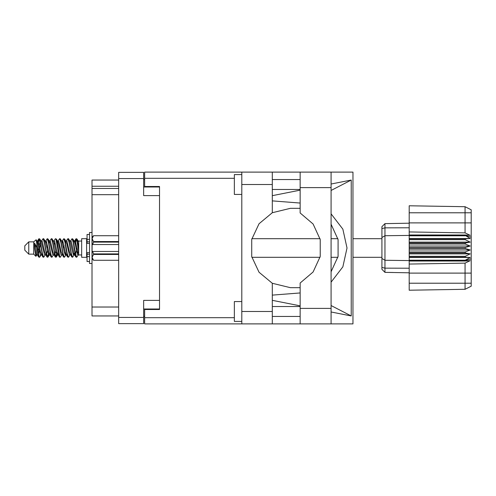 <?xml version="1.0" encoding="UTF-8"?>
<svg xmlns="http://www.w3.org/2000/svg" width="496" height="496" viewBox="0 0 496 496"><rect width="100%" height="100%" fill="white"/><g stroke="black" fill="none" stroke-linecap="round" stroke-linejoin="round"><path stroke-width="0.74" d="M159.52 300.409L143.654 300.409L143.654 323.615L118.662 323.615L118.662 172.385L143.654 172.385L143.654 195.591L159.52 195.591M143.654 308.989L159.52 308.989L159.52 309.485L144.646 309.485L144.646 317.713L234.391 317.713M234.391 178.287L144.646 178.287L144.646 186.515L159.52 186.515L159.52 187.011L143.654 187.011M118.662 186.217L91.983 186.217L91.983 180.073L118.662 180.073M118.662 315.927L91.983 315.927L91.983 307.005L118.662 307.005M118.662 194.649L91.983 194.649L91.983 188.499L118.662 188.499M241.825 321.433L234.391 321.433L234.391 301.599L241.825 301.599M241.825 194.401L234.391 194.401L234.391 174.567L241.825 174.567M241.825 311.469L272.273 311.469L272.273 323.863L241.825 323.863L241.825 172.137L300.136 172.137L300.136 212.989L313.1 224.031L320.236 239.487L320.236 256.513L313.1 271.969L300.136 283.011L300.136 323.863L352.966 323.863L352.966 172.137L331.08 172.137L331.08 323.863M272.273 172.137L272.273 184.531L241.825 184.531M144.646 178.287L144.646 172.137L241.825 172.137M241.825 323.863L144.646 323.863L144.646 317.713M28.768 254.15L28.768 241.85L24.8 245.818L24.8 250.182L28.768 254.15L33.728 254.15L35.91 256.333L36.859 255.037M28.768 241.85L33.728 241.85L33.728 254.15M78.697 254.522L78.697 254.944L81.673 254.944M81.673 248L81.673 257.275L86.633 257.275L86.633 238.725L81.673 238.725L81.673 248M40.474 254.839L39.81 257.009L39.5 257.275L39.085 256.816L36.847 244.038L36.847 247.523L34.615 243.096L34.615 248.118L35.91 256.333M78.697 247.609L78.697 241.998L76.998 238.991L78.697 247.609L78.697 251.193L76.582 239.184L76.167 238.725L75.758 239.184L74.859 242.953M381.951 237.522L384.977 235.693L384.977 272.366L381.951 269.34L381.951 226.66L384.977 223.634L409.219 223.206L384.977 223.634L384.977 235.693L409.219 235.439L409.219 248.496L465.248 248.496L465.248 247.504L470.208 246.016L465.248 244.001L465.248 243.034L470.208 242.135L465.248 239.698L465.248 238.799L470.208 238.533L465.248 235.439L409.219 235.439L409.219 231.936L465.037 232.884L465.037 206.739L471.2 209.82L471.2 286.18L465.037 289.261L409.219 290.234L409.219 283.204L465.037 283.204L465.037 263.116L409.219 264.064L409.219 283.204M409.219 260.202L409.219 260.561L465.248 260.561L465.248 260.202L409.219 260.202L409.219 257.201L465.248 257.201L465.248 256.302L409.219 256.302L409.219 257.201M409.219 248.496L409.219 252.966L465.248 252.966L465.248 251.999L470.208 249.984L465.248 248.496M471.2 237.231L465.248 235.439L465.248 234.999L409.219 234.999M409.219 231.936L409.219 222.878L471.2 222.878M471.2 212.796L409.219 212.796L409.219 205.766L465.037 206.739L471.2 209.82M409.219 256.302L409.219 252.966M381.951 258.478L384.977 260.307L409.219 260.561L409.219 261.001L465.248 261.001L465.248 260.561L471.2 258.769M471.2 286.18L465.037 289.261L465.037 283.204L471.2 283.204M89.509 234.465L87.029 234.465L87.029 243.35L89.509 243.325M89.509 252.675L87.029 252.675L87.029 261.535L89.509 261.535M91.983 232.531L89.509 232.531L89.509 263.469L91.983 263.469M93.57 235.705L92.082 238.638L92.082 237.193L93.57 235.705L118.662 235.705L93.57 235.705M118.662 254.429L93.57 254.429L92.082 257.362L93.57 260.295L92.082 258.807L92.113 238.229M118.662 242.135L93.57 242.135L93.57 241.571L118.662 241.571M93.57 254.429L93.57 253.865L118.662 253.865M78.697 251.193L78.697 255.037L77.562 254.69L75.082 243.865L74.245 241.285L73.532 241.161M70.537 255.037L69.297 254.69L66.817 243.865L65.577 240.963M62.279 255.037L61.033 254.69L58.559 243.865L57.716 241.285L57.003 241.161M54.014 255.037L52.768 254.69L49.464 241.31L48.075 238.991L47.244 238.725L48.484 242.55L50.964 256.816L51.894 257.275L50.654 253.45L48.075 238.991M45.75 255.037L44.51 254.69L41.199 241.31L39.81 238.991L38.979 238.725L40.219 242.55L42.699 256.816L43.629 257.275L42.389 253.45L39.81 238.991M78.697 254.857L75.293 241.31L74.877 240.963L74.363 241.502M74.859 253.047L72.869 257.009L71.722 257.009L69.508 252.135L67.028 241.31L65.788 240.963M65.788 255.037L64.604 257.009L63.457 257.009L61.244 252.135L58.764 241.31L57.319 240.963M57.331 253.047L56.339 257.009L55.192 257.009L52.979 252.135L50.499 241.31L50.084 240.963L48.738 241.161M49.067 253.047L48.075 257.009L46.928 257.009L44.714 252.135L42.234 241.31L40.994 240.963M75.194 254.839L74.474 254.715L73.637 252.135L71.157 241.31L69.917 240.963M66.929 254.839L66.21 254.715L65.373 252.135L62.893 241.31L61.653 240.963M54.014 240.963L55.192 238.991L55.509 238.725L55.924 239.184L59.328 257.009L57.108 252.135L54.628 241.31L53.388 240.963M51.063 257.009L48.844 252.135L46.37 241.31L45.124 240.963M42.799 257.009L40.579 252.135L38.105 241.31L37.69 240.963L37.175 241.502M74.245 254.715L73.842 255.037L73.433 254.69L72.602 252.135L70.116 241.285L68.423 238.725L67.586 238.991L66.408 240.963M66.098 254.498L65.577 255.037L65.168 254.69L64.344 252.135L61.851 241.285L60.159 238.725L59.328 238.991L58.144 240.963M57.716 254.715L57.319 255.037L56.904 254.69L56.079 252.135L53.587 241.285L51.894 238.725L51.063 238.991L49.879 240.963M49.879 255.037L48.639 254.69L45.322 241.285L43.629 238.725L42.799 238.991L41.614 240.963M41.614 255.037L40.374 254.69L37.07 241.31L36.121 239.735L36.847 244.038M272.273 184.531L272.273 212.728L259.017 223.764L251.701 239.376L251.701 256.624L259.017 272.236L272.273 283.272L272.273 311.469M39.5 257.275L38.663 257.009L37.274 254.69L34.615 243.096M331.08 282.181L342.835 266.86L347.014 248L342.835 229.14L331.08 213.819M331.08 224.235L338.074 239.574L338.074 256.426L331.08 271.765M74.102 248L75.758 256.816L76.688 257.275L75.448 253.45L72.968 239.184L72.038 238.725L73.278 242.55L74.102 248M61.653 255.037L60.475 257.009L60.159 257.275L59.743 256.816L57.263 242.55L56.439 239.184L55.509 238.725M65.838 248L67.493 256.816L68.423 257.275L67.183 253.45L64.703 239.184L63.773 238.725L65.013 242.55L65.838 248M37.671 242.953L38.979 238.725M39.24 238.905L37.981 244.249M38.663 257.009L36.847 247.523M46.928 257.009L44.355 242.55L43.115 238.725M47.759 257.275L46.519 253.45L43.946 238.991M57.028 251.751L55.769 257.095M55.192 257.009L52.619 242.55L51.379 238.725M56.023 257.275L54.783 253.45L52.21 238.991M63.457 257.009L60.878 242.55L59.638 238.725M64.288 257.275L63.048 253.45L60.475 238.991M71.722 257.009L69.142 242.55L67.902 238.725M72.552 257.275L71.312 253.45L68.739 238.991M76.427 238.905L75.169 244.249M37.485 255.037L36.245 254.69L34.615 248.118M77.295 254.101L77.686 251.751M45.936 242.953L46.271 241.161M54.901 241.899L54.51 244.249M62.465 242.953L62.794 241.161M48.366 254.101L47.504 257.095M65.286 251.751L64.895 254.101M65.596 253.047L65.267 254.839M73.861 253.047L73.532 254.839M40.108 241.899L39.24 245.315M55.769 250.685L54.901 254.101M47.504 250.685L46.636 254.101M39.24 250.685L38.372 254.101M76.942 248L75.559 254.101M144.646 316.423L143.654 316.423M143.654 179.577L144.646 179.577M91.983 194.649L91.983 307.005M91.983 186.217L91.983 188.499M300.136 172.137L331.08 172.137M300.136 179.527L272.273 179.527M300.136 189.441L272.273 189.441M300.136 306.559L272.273 306.559M300.136 316.473L272.273 316.473M272.273 195.641L300.136 190.142M331.08 184.041L351.211 180.073L351.211 315.927L331.08 305.517M272.273 300.359L300.136 305.858M331.08 311.959L351.211 315.927M272.273 323.863L300.136 323.863M159.52 186.515L159.52 309.485M300.136 287.655L290.42 287.668L272.273 283.272M300.136 292.938L272.273 295.132M300.136 203.062L272.273 200.868M272.273 212.728L290.42 208.332L300.136 208.345M351.211 180.073L331.08 190.483M78.182 255.037L76.688 257.275M45.124 255.037L43.629 257.275M53.388 255.037L51.894 257.275M59.328 257.009L60.159 257.275M69.917 255.037L68.423 257.275M45.75 240.963L47.244 238.725M62.279 240.963L63.773 238.725M70.537 240.963L72.038 238.725M76.998 238.991L76.167 238.725M78.697 241.998L78.697 240.963L78.182 240.963M33.728 241.85L36.121 239.735M64.034 245.315L63.513 248M47.504 245.315L46.984 248M38.725 248L37.981 251.751M66.098 241.502L65.596 242.953M57.834 241.502L57.331 242.953M49.569 241.502L49.067 242.953M40.498 244.249L39.754 248M409.219 261.001L409.219 264.064M465.248 257.201L470.208 257.467L465.248 260.202M465.248 252.966L470.208 253.865L465.248 256.302M409.219 251.999L465.248 251.999M409.219 247.504L465.248 247.504M409.219 244.001L465.248 244.001M409.219 243.034L465.248 243.034M409.219 239.698L465.248 239.698M409.219 238.799L465.248 238.799M409.219 212.796L409.219 222.878M392.981 272.509L389.434 272.447M409.219 272.794L384.977 272.366L381.951 269.34M409.219 235.798L465.248 235.798M465.248 261.001L470.208 260.66L465.037 263.116M465.037 232.884L470.208 235.34L465.248 234.999M409.219 238.533L470.208 238.533M409.219 242.135L470.208 242.135M409.219 246.016L470.208 246.016M409.219 249.984L470.208 249.984M409.219 253.865L470.208 253.865M409.219 257.467L470.208 257.467M93.57 253.865L92.628 251.472L118.662 251.472M92.082 244.528L92.628 244.528L93.57 242.135M92.082 238.638L93.57 241.571M92.628 251.472L92.082 251.472M93.57 260.295L118.662 260.295L93.57 260.295M118.662 244.528L92.628 244.528M143.654 178.535L118.662 178.535M118.662 317.465L143.654 317.465M300.136 308.394L331.08 308.394M300.136 187.606L331.08 187.606M471.2 273.122L409.219 273.122M381.951 267.431L384.977 268.138L409.219 268.237M409.219 227.763L384.977 227.862L381.951 228.569M89.509 239.394L87.029 239.394M89.509 256.606L87.029 256.606M89.509 254.225L87.029 254.225M89.509 241.775L87.029 241.775M251.85 257.275L320.063 257.275M331.08 257.275L337.881 257.275M352.966 257.275L381.951 257.275M86.633 253.754L87.029 253.754M86.633 242.246L87.029 242.246M78.697 241.056L81.673 241.056M251.85 238.725L320.063 238.725M331.08 238.725L337.881 238.725M352.966 238.725L381.951 238.725M74.245 241.285L72.869 238.991M65.98 241.285L64.604 238.991M57.716 241.285L56.339 238.991M74.877 240.963L74.047 240.963M75.851 238.991L74.474 241.285M75.851 257.009L74.474 254.715M67.586 257.009L66.21 254.715M38.663 238.991L37.485 240.963M57.524 255.037L56.339 257.009M49.259 255.037L48.075 257.009M40.994 255.037L39.81 257.009M74.877 255.037L73.842 255.037M66.613 255.037L65.577 255.037M58.144 255.037L57.319 255.037M37.69 240.963L36.859 240.963M89.509 243.35L87.029 243.35M89.509 252.65L87.029 252.65"/></g></svg>
